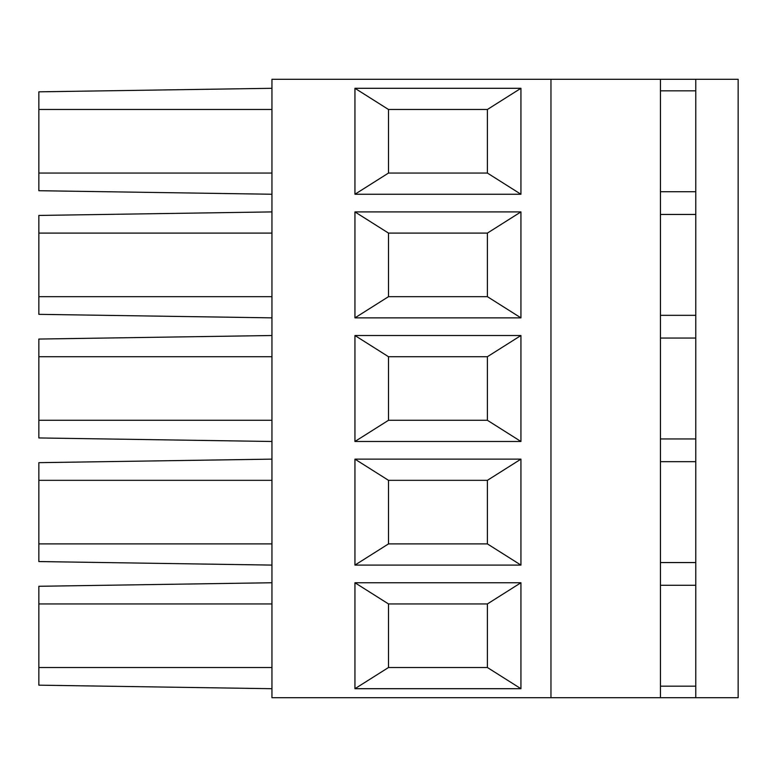 <?xml version="1.0" encoding="UTF-8"?>
<svg xmlns="http://www.w3.org/2000/svg" width="777" height="777" viewBox="0 0 777 777"><rect width="100%" height="100%" fill="white"/><g stroke="black" fill="none" stroke-linecap="round" stroke-linejoin="round"><path stroke-width="1.17" d="M550.961 79.293L660.45 79.293L660.45 697.707L271.95 697.707L271.95 79.293L550.961 79.293L550.961 697.707M660.45 697.707L738.15 697.707L738.15 79.293L660.45 79.293M354.943 317.861L354.943 211.907L520.94 211.907L520.94 317.861L354.943 317.861L388.5 296.668L487.393 296.668L487.393 233.1L520.94 211.907M354.943 441.482L354.943 335.518L520.94 335.518L520.94 441.482L354.943 441.482L388.5 420.289L487.393 420.289L487.393 356.711L520.94 335.518M354.943 565.093L354.943 459.139L520.94 459.139L520.94 565.093L354.943 565.093L388.5 543.9L487.393 543.9L487.393 480.332L520.94 459.139M520.94 688.704L354.943 688.704L354.943 582.75L520.94 582.75L520.94 688.704L487.393 667.511L487.393 603.943L388.5 603.943L388.5 667.511L354.943 688.704M520.94 194.25L354.943 194.25L354.943 88.296L520.94 88.296L520.94 194.25L487.393 173.057L487.393 109.489L388.5 109.489L388.5 173.057L487.393 173.057M271.95 688.704L38.85 685.168L38.85 586.285L271.95 582.75M271.95 603.943L38.85 603.943M354.943 582.75L388.5 603.943M388.5 667.511L487.393 667.511M487.393 603.943L520.94 582.75M271.95 667.511L38.85 667.511M271.95 565.093L38.85 561.557L38.85 462.665L271.95 459.139M271.95 543.9L38.85 543.9M520.94 565.093L487.393 543.9M354.943 459.139L388.5 480.332L388.5 543.9M271.95 480.332L38.85 480.332M695.765 585.285L660.45 585.285M695.765 562.558L660.45 562.558M695.765 686.169L660.45 686.169M695.765 461.674L660.45 461.674M695.765 697.707L695.765 79.293M695.765 438.947L660.45 438.947M487.393 480.332L388.5 480.332M354.943 335.518L388.5 356.711L388.5 420.289M271.95 420.289L38.85 420.289L38.85 437.946L271.95 441.482M38.85 420.289L38.85 339.054L271.95 335.518M520.94 441.482L487.393 420.289M271.95 356.711L38.85 356.711M695.765 338.053L660.45 338.053M520.94 317.861L487.393 296.668M354.943 211.907L388.5 233.1L388.5 296.668M271.95 296.668L38.85 296.668L38.85 215.443L271.95 211.907M38.85 296.668L38.85 314.335L271.95 317.861M695.765 214.442L660.45 214.442M695.765 315.326L660.45 315.326M271.95 233.1L38.85 233.1M487.393 356.711L388.5 356.711M487.393 233.1L388.5 233.1M487.393 109.489L520.94 88.296M354.943 88.296L388.5 109.489M388.5 173.057L354.943 194.25M695.765 191.715L660.45 191.715M695.765 90.831L660.45 90.831M271.95 173.057L38.85 173.057L38.85 91.832L271.95 88.296M38.85 173.057L38.85 190.715L271.95 194.25M271.95 109.489L38.85 109.489"/></g></svg>

